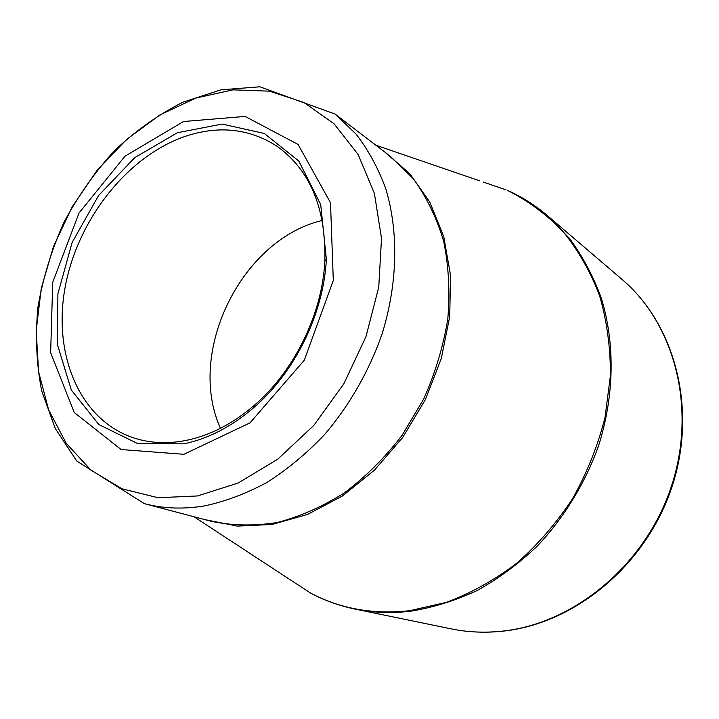 <?xml version="1.0" encoding="UTF-8"?>
<svg xmlns="http://www.w3.org/2000/svg" width="719" height="719" viewBox="0 0 719 719"><rect width="100%" height="100%" fill="white"/><g stroke="black" fill="none" stroke-linecap="round" stroke-linejoin="round"><path stroke-width="1.08" d="M183.525 121.52L245.107 116.433L298.088 144.456L330.497 202.731L333.301 280.473L304.29 360.219L250.023 422.862L183.875 454.3L121.125 449.546L74.246 412.499L50.645 352.768L52.73 282.279L79.009 213.049L124.971 156.221L183.525 121.52M183.866 443.83L137.68 443.605L98.854 424.552L71.352 390.058L57.457 344.769L57.897 293.846L72.134 242.465L98.566 195.559L134.714 157.668L177.269 132.781L222.072 124.072L264.313 133.464L298.816 161.065L320.719 204.609L326.354 259.235C323.712 313.538 294.943 372.316 253.681 407.718C231.473 426.744 208.195 438.788 183.866 443.83M186.167 136.044C127.91 155.565 77.985 218.9 65.294 286.45C52.442 353.901 79.369 420.085 134.022 438.015C150.379 443.272 167.931 444.036 186.67 440.307C210.299 435.381 232.875 423.689 254.4 405.228C294.395 370.896 322.247 313.978 324.826 261.33C326.138 208.375 310.159 169.99 276.878 146.155C249.601 128.656 219.367 125.286 186.167 136.044M220.481 428.308C186.311 353.191 240.263 241.305 320.404 220.886L322.238 220.382M285.731 576.836L310.383 592.986C340.186 608.813 373.332 614.709 409.812 610.665L446.733 602.288C471.251 592.995 494.645 579.936 516.898 563.13C538.073 544.346 556.704 522.758 572.782 498.357C587.046 472.734 597.777 445.861 604.976 417.721L610.431 375.489C610.494 347.511 606.872 320.881 599.565 295.59C590.308 271.503 578.076 250.068 562.887 231.275C546.296 214.28 527.809 200.637 507.443 190.355C521.805 196.754 535.143 205.185 547.456 215.655L569.727 238.726C582.758 256.476 593.301 276.33 601.363 298.286C615.185 343.565 614.448 396.223 598.361 446.391C584.906 483.626 563.939 517.815 537.291 546.081C518.642 563.75 498.626 578.543 477.245 590.479C455.415 600.608 433.332 607.501 410.98 611.159C391.63 613.478 372.936 612.777 354.907 609.056L450.957 628.828C467.665 632.271 484.894 633.026 502.635 631.102C574.436 623.526 645.545 564.613 671.312 486.601C697.25 408.599 674.611 323.766 621.998 279.376C675.339 324.53 697.655 409.515 671.932 486.979C646.336 564.478 575.82 623.283 503.417 631.111C485.451 633.088 467.97 632.325 450.957 628.828M309.071 592.123L289.065 579.02M483.339 182.087L505.96 189.843M384.863 152.113L409.875 173.764L429.854 202.174L443.695 236.389L450.507 275.044L449.743 316.468L441.241 358.709L425.324 399.701L402.721 437.422L374.572 470.046L342.334 496.056L307.624 514.4L272.115 524.457L237.423 526.11L204.978 519.648M375.848 145.22L479.573 180.793M205.49 505.718C183.938 509.411 163.573 508.728 144.384 503.659L211.476 521.356C232.39 525.715 254.238 526.11 277.04 522.533C300.012 516.593 322.48 506.688 344.446 492.821C365.683 476.805 384.89 457.652 402.065 435.355L423.734 398.919C435.337 372.837 443.362 346.127 447.811 318.769C450.085 291.617 448.683 265.697 443.605 241.018C436.532 217.533 426.412 196.754 413.236 178.663L390.21 156.194L335.072 114.069L355.977 133.986C368.218 149.822 378.122 168.003 385.69 188.54C398.65 231.212 397.805 282.711 382.355 333.068C369.458 370.555 349.434 405.588 324.125 435.067C306.438 453.581 287.528 469.291 267.405 482.188C246.896 493.297 226.26 501.134 205.49 505.718M197.482 495.957L238.187 483.015L277.786 459.144L313.799 425.432L343.862 383.748L365.971 336.654L378.751 287.151L381.51 238.375L374.374 193.303L358.107 154.468L334.074 123.785L303.957 102.493L269.634 91.178L233.001 89.848L195.865 98.054L159.861 114.977L126.454 139.567L96.903 170.601L72.286 206.713L53.503 246.455L41.28 288.301L36.184 330.641L38.592 371.768L48.649 409.938L66.256 443.335L90.971 470.172L121.987 488.785L158.054 497.728L197.482 495.957M547.456 215.655L621.998 279.376M194.004 516.745L310.383 592.986C324.242 600.401 339.089 605.758 354.907 609.056M335.072 114.069L259.838 86.801L220.967 89.83L182.896 102.197C158.315 114.636 135.496 130.813 114.429 150.711C94.692 172.371 77.787 196.395 63.721 222.782C51.525 250.077 42.933 278.172 37.954 307.04C35.168 335.89 36.417 363.832 41.684 390.866L55.291 428.506L76.771 461.05L144.384 503.659M324.826 261.33L326.354 259.235M254.4 405.228L253.681 407.718"/></g></svg>
